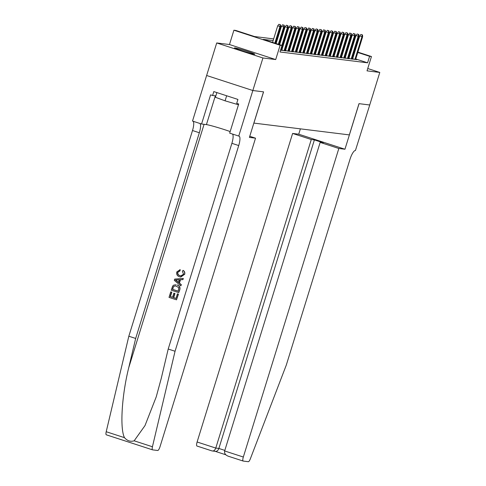 <?xml version="1.0" encoding="UTF-8"?>
<svg xmlns="http://www.w3.org/2000/svg" width="486" height="486" viewBox="0 0 486 486"><rect width="100%" height="100%" fill="white"/><g stroke="black" fill="none" stroke-linecap="round" stroke-linejoin="round"><path stroke-width="0.73" d="M234.92 47.895A10.643 0.535 17.2 0 0 234.495 47.92A10.643 0.535 17.2 0 0 243.115 51.139A10.643 0.535 17.2 0 0 254.409 54.232A10.643 0.535 17.2 0 0 254.834 54.213A10.643 0.535 17.2 0 0 246.214 50.987A10.643 0.535 17.2 0 0 234.92 47.895M357.884 52.123L371.456 56.534L367.027 70.859L379.791 72.438L369.718 104.982L359.057 103.664L344.951 149.232L338.839 148.473L243.328 457.028A4.095 1.106 108 0 0 243.176 461.056A4.095 1.106 108 0 0 243.237 461.068L248.322 461.7A4.095 1.106 108 0 0 250.326 458.863L286.321 365.016L349.993 159.317A9.55 2.582 -72 0 1 355.424 150.526L369.737 104.988L359.002 103.658L349.331 134.901L253.899 123.098L263.576 91.854L252.854 90.53L206.635 75.5L216.707 42.95L262.932 57.98L275.702 59.559L280.13 45.241L233.906 30.211L235.771 30.442L254.512 36.535L273.661 38.898M275.702 59.559L229.477 44.53L216.707 42.95M229.477 44.53L233.906 30.211M379.791 72.438L367.75 68.52M152.489 449.823L106.373 434.83A4.095 1.106 -72 0 1 106.319 434.818A4.095 1.106 -72 0 1 106.209 431.726L128.826 336.227L135.667 338.45L128.729 367.732C121.767 395.61 119.763 428.634 124.489 437.667C127.326 440.893 130.546 441.938 134.154 440.808L145.004 425.584L156.219 396.904L161.273 378.315L168.211 349.033L175.051 351.257L238.723 145.551A9.55 2.582 108 0 0 239.069 136.147A9.55 2.582 108 0 0 238.936 136.116L229.678 133.146L238.705 103.986L236.706 103.336L237.915 99.43L213.804 91.587L212.595 95.493L210.596 94.843L201.569 124.009L192.511 121.063L206.617 75.494L252.835 90.524L262.932 57.98M352.028 58.545L354.61 59.383L356.846 59.663L355.667 59.28M348.298 58.083L350.88 58.921L353.115 59.201L351.943 58.818M344.568 57.621L347.156 58.466L349.391 58.739L348.213 58.356M340.844 57.16L343.426 58.004L345.661 58.277L344.489 57.895M337.114 56.704L339.696 57.542L341.937 57.816L340.759 57.433M333.39 56.242L335.972 57.081L338.207 57.354L337.029 56.971M329.66 55.781L332.242 56.619L334.477 56.898L333.305 56.516M325.93 55.319L328.518 56.157L330.753 56.437L329.575 56.054M322.206 54.857L324.788 55.696L327.023 55.975L325.851 55.592M318.476 54.396L321.058 55.234L323.299 55.513L322.121 55.131M314.752 53.934L317.334 54.772L319.569 55.052L318.391 54.669M311.022 53.472L313.604 54.311L315.839 54.59L314.667 54.207M307.292 53.01L309.88 53.855L312.115 54.128L310.937 53.746M303.568 52.549L306.15 53.393L308.385 53.667L307.213 53.284M299.838 52.093L302.42 52.931L304.661 53.205L303.483 52.822M296.114 51.631L298.696 52.47L300.931 52.743L299.753 52.36M292.384 51.17L294.966 52.008L297.201 52.288L296.029 51.905M288.654 50.708L291.242 51.546L293.477 51.826L292.299 51.443M284.93 50.246L287.512 51.085L289.747 51.364L288.575 50.981M281.2 49.785L283.781 50.623L286.017 50.902L284.845 50.52M280.525 50.222L282.293 50.441L281.115 50.058M273.132 40.599L263.254 39.378L281.995 45.471L279.979 51.978L367.58 62.816L355.764 58.97M352.885 58.034L352.247 57.828M349.367 56.892L348.723 56.71M345.668 56.327L344.999 56.248M341.944 55.866L341.269 55.787M338.213 55.41L337.539 55.325M334.49 54.948L333.815 54.863M330.759 54.487L330.085 54.402M327.029 54.025L326.361 53.94M323.305 53.563L322.631 53.478M319.575 53.102L318.901 53.017M315.851 52.64L315.177 52.555M312.121 52.178L311.447 52.093M308.391 51.716L307.723 51.638M304.667 51.255L303.993 51.176M300.937 50.793L300.263 50.714M297.213 50.337L296.539 50.252M293.483 49.876L292.809 49.791M289.753 49.414L289.085 49.329M286.029 48.952L285.355 48.867M282.299 48.491L281.625 48.406M281.904 49.76L281.236 49.681M285.634 50.222L284.96 50.143M289.364 50.684L288.69 50.605M293.088 51.145L292.414 51.06M296.818 51.607L296.144 51.522M300.542 52.069L299.874 51.984M304.272 52.531L303.598 52.445M308.002 52.992L307.328 52.907M311.726 53.454L311.052 53.369M315.457 53.916L314.782 53.831M319.18 54.371L318.512 54.292M322.911 54.833L322.236 54.754M326.641 55.295L325.966 55.216M330.365 55.756L329.69 55.671M334.095 56.218L333.42 56.133M337.819 56.68L337.15 56.595M341.549 57.141L340.874 57.056M345.279 57.603L344.604 57.518M349.003 58.065L348.328 57.98M352.733 58.527L352.058 58.442M371.456 56.534L369.597 56.303L357.781 52.464M367.58 62.816L369.597 56.303M281.995 45.471L280.13 45.241M326.24 41.832L326.871 42.039M329.751 42.975L330.389 43.181M333.268 44.117L333.906 44.323M336.786 45.259L337.424 45.465M340.303 46.407L340.935 46.613M343.821 47.549L344.453 47.756M347.338 48.691L347.97 48.898M350.849 49.833L351.487 50.04M354.367 50.981L355.005 51.188M340.832 46.954L340.2 46.747M337.314 45.812L336.683 45.605M333.797 44.663L333.165 44.457M330.286 43.521L329.648 43.315M326.768 42.379L326.13 42.173M276.71 39.281L277.385 39.36M280.44 39.743L281.115 39.822M284.17 40.198L284.839 40.283M287.894 40.66L288.569 40.745M291.624 41.122L292.299 41.207M295.348 41.583L296.023 41.668M299.078 42.045L299.753 42.13M302.808 42.507L303.477 42.592M306.532 42.968L307.207 43.054M310.262 43.43L310.937 43.509M313.986 43.892L314.661 43.971M317.716 44.354L318.391 44.433M321.446 44.809L322.115 44.894M325.17 45.271L325.845 45.356M328.901 45.733L329.575 45.818M332.624 46.194L333.299 46.279M336.355 46.656L337.029 46.741M340.085 47.118L340.753 47.203M351.384 50.38L350.74 50.198M347.684 49.821L347.01 49.736M343.96 49.359L343.286 49.274M340.23 48.898L339.556 48.813M336.5 48.436L335.832 48.351M332.776 47.974L332.102 47.889M329.046 47.513L328.372 47.434M325.322 47.051L324.648 46.972M321.592 46.589L320.918 46.51M317.862 46.134L317.194 46.049M314.138 45.672L313.464 45.587M310.408 45.21L309.734 45.125M306.684 44.748L306.01 44.663M302.954 44.287L302.28 44.202M299.224 43.825L298.556 43.74M295.5 43.363L294.826 43.278M291.77 42.902L291.096 42.823M288.046 42.44L287.372 42.361M284.316 41.978L283.642 41.899M280.586 41.523L279.918 41.438M276.862 41.061L276.188 40.976M354.895 51.528L354.264 51.322M348.839 56.722L350.856 50.21M280.13 24.707L278.885 24.3L280.13 24.707L279.96 26.542L280.629 26.627L275.453 43.345M274.821 43.139L279.96 26.542L277.713 25.813L272.573 42.404M278.885 24.3L277.713 25.813M280.629 26.627L280.507 24.75M216.865 92.583L215.413 97.273L225.085 100.821L238.456 104.776M226.652 95.766L225.085 100.821M178.283 294.115L176.515 299.826L178.447 294.139A17.775 0.893 17.2 0 0 177.639 293.86L178.447 294.139M176.005 298.398A17.775 0.893 17.2 0 0 173.696 297.632L174.966 293.526A17.775 0.893 17.2 0 0 174.097 293.246L174.966 293.526M172.548 297.262A17.775 0.893 17.2 0 0 170.446 296.594L171.807 292.189A17.775 0.893 17.2 0 0 170.89 291.898L171.807 292.189M178.745 292.615L179.784 289.838C180.44 287.378 179.595 285.768 177.238 285.009L176.94 284.972C179.346 285.744 180.233 287.354 179.613 289.814L178.745 292.615L171.248 290.178L172.615 286.163L173.502 285.197L175.841 284.723M184.65 274.42C185.117 272.701 184.656 271.37 183.265 270.435L182.979 270.404C184.437 271.352 184.941 272.682 184.492 274.402L180.786 277.02L179.468 276.753C177.183 275.957 176.29 274.347 176.795 271.923L180.178 269.657L180.069 270.83L177.858 272.288C177.597 274.061 178.344 275.191 180.106 275.69L180.804 275.884L183.593 274.226L182.396 271.425L182.979 270.404M180.835 285.871L181.363 284.723L179.443 283.095L180.476 279.766L182.943 279.614L183.307 278.448L182.779 279.596L180.197 279.736L179.164 283.065L181.193 284.705L180.835 285.871L174.298 280.331L174.681 279.092L183.137 278.423M249.761 136.293L255.527 138.17L160.016 446.719A4.095 1.106 108 0 1 157.683 450.486L152.598 449.86A4.095 1.106 108 0 1 152.543 449.848A4.095 1.106 108 0 1 152.434 446.756L175.051 351.257M238.735 136.092L252.835 90.524L263.515 91.848L249.415 137.41L255.527 138.17M168.211 349.033L231.889 143.327A9.55 2.582 108 0 0 232.472 134.057M128.826 336.227L192.505 130.521A9.55 2.582 108 0 0 193.088 121.251M199.928 123.474A9.55 2.582 108 0 1 199.339 132.745L135.667 338.45M201.569 124.009L206.429 124.61A15.352 0.772 -162.8 0 1 230.17 131.56M212.595 95.493L215.845 95.894M179.905 269.621L179.79 270.799L177.858 272.288M177.645 272.257C177.341 274.019 178.064 275.149 179.808 275.653M184.492 274.402L180.494 276.984M176.576 280.975L178.405 282.451L179.231 279.784L175.355 279.991L176.849 281.011L175.574 280.021L179.522 279.821M178.696 282.488L176.849 281.011M178.222 291.229L178.763 287.603L175.58 285.835L173.502 286.533L172.457 289.358L178.222 291.229M178.234 291.187A17.775 0.893 17.2 0 0 172.676 289.383L173.502 286.533M174.668 293.489L173.399 297.596L175.993 298.44L177.414 293.836M171.588 292.159L170.228 296.569L172.53 297.317L173.8 293.21M176.515 299.826L169.019 297.389L170.726 291.879M338.839 148.473L320.159 142.404L323.257 142.787L314.387 139.901L311.289 139.518L292.615 133.443L197.103 441.999L215.778 448.068L218.87 448.45L224.824 450.388M311.289 139.518L215.778 448.068C214.885 450.358 213.603 451.3 211.939 450.893L215.535 451.409M300.384 128.851L298.726 134.203L292.615 133.443M344.951 149.232L298.726 134.203M320.159 142.404L224.647 450.953L243.328 457.028M211.939 450.893L197.012 446.039A4.095 1.106 -72 0 1 196.952 446.027A4.095 1.106 -72 0 1 197.103 441.999M314.387 139.901L218.87 448.45C217.977 450.741 216.695 451.682 215.037 451.275M243.121 461.032L228.055 456.141L243.176 461.056M228.305 456.214C225.449 455.151 224.228 453.395 224.647 450.953M283.86 25.169L282.609 24.762L283.86 25.169L283.684 27.003L284.359 27.088L278.97 44.487M278.338 44.281L283.684 27.003L281.437 26.274L276.091 43.552M282.609 24.762L281.437 26.274M284.359 27.088L284.231 25.211M287.584 25.63L286.339 25.223L287.584 25.63L287.414 27.465L288.083 27.55L281.048 50.289M281.856 45.423L287.414 27.465L285.167 26.736L279.608 44.694M286.339 25.223L285.167 26.736M288.083 27.55L287.961 25.673M291.314 26.092L290.063 25.685L291.314 26.092L291.144 27.927L291.813 28.012L284.772 50.744M284.103 50.666L291.144 27.927L288.891 27.198L281.837 49.991M290.063 25.685L288.891 27.198M291.813 28.012L291.685 26.135M295.045 26.548L293.793 26.147L295.045 26.548L294.868 28.388L295.543 28.467L288.502 51.206M287.827 51.127L294.868 28.388L292.621 27.653L285.561 50.453M293.793 26.147L292.621 27.653M295.543 28.467L295.415 26.596M298.769 27.009L297.523 26.608L298.769 27.009L298.598 28.85L299.267 28.929L292.232 51.668M291.557 51.589L298.598 28.85L296.351 28.115L289.291 50.915M297.523 26.608L296.351 28.115M299.267 28.929L299.145 27.058M302.499 27.471L301.247 27.064L302.499 27.471L302.322 29.312L302.997 29.391L295.956 52.13M295.288 52.045L302.322 29.312L300.075 28.577L293.022 51.376M301.247 27.064L300.075 28.577M302.997 29.391L302.869 27.52M306.223 27.933L304.977 27.526L306.223 27.933L306.052 29.768L306.721 29.853L299.686 52.591M299.012 52.506L306.052 29.768L303.805 29.038L296.746 51.838M304.977 27.526L303.805 29.038M306.721 29.853L306.599 27.981M309.953 28.395L308.701 27.988L309.953 28.395L309.782 30.229L310.451 30.314L303.41 53.053M302.742 52.968L309.782 30.229L307.529 29.5L300.476 52.3M308.701 27.988L307.529 29.5M310.451 30.314L310.323 28.443M313.683 28.856L312.431 28.449L313.683 28.856L313.506 30.691L314.181 30.776L307.14 53.515M306.466 53.43L313.506 30.691L311.259 29.962L304.2 52.755M312.431 28.449L311.259 29.962M314.181 30.776L314.053 28.905M317.407 29.318L316.161 28.911L317.407 29.318L317.237 31.153L317.905 31.238L310.87 53.976M310.196 53.891L317.237 31.153L314.989 30.424L307.93 53.217M316.161 28.911L314.989 30.424M317.905 31.238L317.783 29.36M321.137 29.78L319.885 29.373L321.137 29.78L320.96 31.614L321.635 31.699L314.594 54.438M313.926 54.353L320.96 31.614L318.713 30.885L311.66 53.679M319.885 29.373L318.713 30.885M321.635 31.699L321.507 29.822M324.861 30.241L323.615 29.834L324.861 30.241L324.691 32.076L325.359 32.161L318.324 54.9M317.65 54.815L324.691 32.076L322.443 31.347L315.384 54.14M323.615 29.834L322.443 31.347M325.359 32.161L325.237 30.284M328.591 30.703L327.339 30.296L328.591 30.703L328.421 32.538L329.089 32.623L322.048 55.355M321.38 55.276L328.421 32.538L326.167 31.809L319.114 54.602M327.339 30.296L326.167 31.809M329.089 32.623L328.961 30.746M332.321 31.159L331.069 30.758L332.321 31.159L332.145 32.999L332.819 33.078L325.778 55.817M325.11 55.738L332.145 32.999L329.897 32.264L322.838 55.064M331.069 30.758L329.897 32.264M332.819 33.078L332.691 31.207M336.045 31.62L334.799 31.219L336.045 31.62L335.875 33.461L336.543 33.54L329.508 56.279M328.834 56.2L335.875 33.461L333.627 32.726L326.568 55.526M334.799 31.219L333.627 32.726M336.543 33.54L336.421 31.669M339.775 32.082L338.523 31.675L339.775 32.082L339.599 33.923L340.273 34.002L333.232 56.741M332.564 56.655L339.599 33.923L337.351 33.188L330.298 55.987M338.523 31.675L337.351 33.188M340.273 34.002L340.145 32.131M343.499 32.544L342.253 32.137L343.499 32.544L343.329 34.385L343.997 34.463L336.962 57.202M336.288 57.117L343.329 34.385L341.081 33.649L334.022 56.449M342.253 32.137L341.081 33.649M343.997 34.463L343.875 32.592M347.229 33.005L345.977 32.598L347.229 33.005L347.059 34.84L347.727 34.925L340.686 57.664M340.018 57.579L347.059 34.84L344.805 34.111L337.752 56.911M345.977 32.598L344.805 34.111M347.727 34.925L347.599 33.054M350.959 33.467L349.707 33.06L350.959 33.467L350.783 35.302L351.457 35.387L344.416 58.126M343.748 58.041L350.783 35.302L348.535 34.573L341.476 57.366M349.707 33.06L348.535 34.573M351.457 35.387L351.329 33.516M354.683 33.929L353.437 33.522L354.683 33.929L354.513 35.764L355.181 35.849L348.146 58.587M347.472 58.502L354.513 35.764L352.265 35.035L345.206 57.828M353.437 33.522L352.265 35.035M355.181 35.849L355.059 33.971M358.413 34.391L357.161 33.984L358.413 34.391L358.237 36.225L358.911 36.31L351.87 59.049M351.202 58.964L358.237 36.225L355.989 35.496L348.936 58.29M357.161 33.984L355.989 35.496M358.911 36.31L358.783 34.433M362.137 34.852L360.891 34.445L362.137 34.852L361.967 36.687L362.635 36.772L355.6 59.511M354.926 59.426L361.967 36.687L359.719 35.958L352.66 58.751M360.891 34.445L359.719 35.958M362.635 36.772L362.513 34.895M128.729 367.732L204.077 124.319M231.889 143.327L238.723 145.551M199.339 132.745L192.505 130.521M106.209 431.726L124.489 437.667M134.154 440.808L152.434 446.756M215.341 95.833L206.429 124.61M215.353 451.385L225.777 454.775L215.377 451.391M106.319 434.818L152.543 449.848M212.078 450.947L196.952 446.027"/></g></svg>
